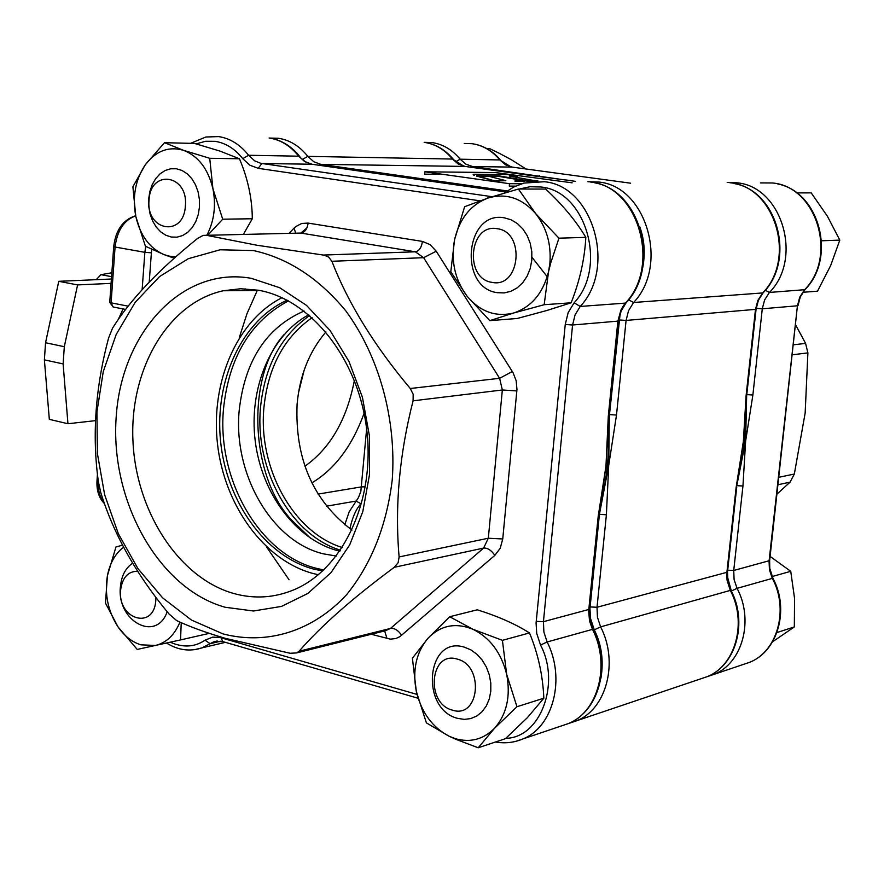 <?xml version="1.0" encoding="UTF-8"?>
<svg xmlns="http://www.w3.org/2000/svg" width="884" height="884" viewBox="0 0 884 884"><rect width="100%" height="100%" fill="white"/><g stroke="black" fill="none" stroke-linecap="round" stroke-linejoin="round"><path stroke-width="1.33" d="M298.449 393.026L304.162 370.142M415.104 178.712L436.055 181.784L415.104 178.712M413.557 178.502L426.386 179.806L440.729 182.524M575.451 181.342L567.826 180.281M572.512 180.723L563.837 179.772L572.512 180.723M608.535 422.143C609.794 451.591 606.943 480.045 599.993 507.471C606.943 480.045 609.794 451.591 608.535 422.143M239.166 338.019L246.968 313.721L257.266 290.482M306.936 227.873L300.836 233.078L306.936 227.873M600.932 678.227C603.827 660.691 601.606 644.558 594.28 629.839L590.567 618.612L589.948 608.59L599.418 514.377L608.7 465.536L609.374 413.06M599.02 515.781L599.418 514.377L606.391 514.764L608.7 465.536L616.502 415.038L609.485 414.585L620.137 313.743M738.018 476.907C744.052 453.37 746.671 429.06 745.897 403.966C746.671 429.06 744.052 453.37 738.018 476.907M532.4 175.695L571.285 180.712M736.129 487.438L743.367 441.436L736.129 487.438L726.902 572.313L597.02 607.264L606.391 514.764M746.66 395.767L743.367 441.436L746.063 396.01L746.66 395.767L756.074 309.201L755.489 309.367L746.063 396.01M641.475 273.112C645.64 256.979 645.066 241.498 639.751 226.669M466.84 186.391L468.653 185.441L320.859 164.358L464.995 166.424L532.046 175.64M389.015 175.242L390.838 174.336M479.924 200.812L258.227 168.336L249.885 165.209L242.78 158.689C234.901 148.744 225.63 142.954 215 141.318L205.585 141.274L196.171 143.882M223.022 633.894L191.408 620.027L162.623 597.849L137.915 568.578L118.323 533.671L104.644 494.753L97.406 453.569L96.931 411.922L103.251 371.645L116.169 334.528L135.186 302.306L159.584 276.559L188.314 258.692L220.127 249.785L253.487 250.57C288.018 258.128 318.781 278.217 345.777 310.825C379.092 356.219 396.573 419.237 392.253 479.802C386.639 525.56 371.49 563.782 346.804 594.457C312.715 631.53 266.835 645.309 223.022 633.894M206.237 235.255L256.614 245.188L324.207 255.189L328.638 257.067L331.876 261.277C348.152 303.278 374.286 345.688 410.264 388.496L413.182 394.297L413.082 400.817C399.38 454.464 394.717 506.499 399.115 556.942L398.132 562.699L394.308 567.285C352.672 598.07 320.936 626.049 299.101 651.232L296.648 652.922L290.118 653.265L225.31 638.325C206.138 632.712 189.927 626.811 176.678 620.612L169.01 613.971C136.423 574.799 113.682 534.312 100.754 492.521L98.323 481.327C91.98 435.348 95.395 387.59 108.566 338.064L112.544 328.152C130.213 299.775 158.579 269.863 197.629 238.404L203.143 235.387L300.936 233.078C304.858 232.393 307.245 229.067 308.118 223.088L422.43 241.42L430.066 244.614L436.221 251.211L513.052 372.705L516.179 380.761L516.963 389.501L502.742 538.986L500.211 548.279L494.863 555.362C491.316 550.246 487.57 547.815 483.614 548.08L488.322 538.223L502.742 538.986M225.144 607.253L253.476 610.999L281.521 606.402L307.842 593.451L331.003 572.644L349.688 544.909L362.805 511.637L369.512 474.575L369.401 435.779L362.451 397.413L349.047 361.622L330.008 330.384L306.439 305.334L279.709 287.731L251.277 278.327C182.59 265.951 121.76 331.898 116.235 416.353C109.782 500.642 158.49 588.689 225.144 607.253M234.249 593.639C254.482 599.109 274.283 597.871 293.654 589.904C342.749 569.672 375.258 500.974 366.772 430.132C358.606 359.258 311.002 299.378 258.504 290.239L240.713 288.748L223.254 290.759C168.325 302.726 129.948 368.517 132.898 439.668C135.473 510.819 178.756 578.357 234.249 593.639M282.018 297.698C236.89 320.428 210.425 382.308 217.486 443.901C224.403 505.515 264.161 560.578 313.356 573.572L318.406 574.744M287.134 300.206C241.973 320.295 214.436 380.352 220.547 441.017C226.47 501.681 265.377 556.423 313.732 569.119L322.704 570.976M288.438 300.892C250.492 321.212 228.834 357.324 223.475 409.215C216.878 479.769 259.631 554.611 316.925 568.456L323.787 569.97M304.107 311.024C266.305 327.467 244.658 360.749 239.155 410.839C233.155 474.365 271.841 541.671 323.389 553.837L336.307 556.047M308.759 314.748C270.581 335.345 248.614 388.606 255.244 441.138C261.752 493.681 296.206 540.091 338.362 550.854L339.854 551.218M428.497 180.59L419.359 179.264M245.1 288.792L244.26 290.593M531.98 257.266L547.229 276.736M289.035 579.738L266.537 546.931M382.407 174.325L505.681 191.95M561.351 725.952L568.534 723.521C598.446 711.742 610.689 664.448 592.413 629.198L589.518 620.966L588.689 610.899L589.617 608.954L598.987 516.068L598.181 516.499L588.799 609.474L543.428 621.684L572.578 325.003L575.064 314.925L580.213 306.45L625.408 303.101C661.464 265.454 637.939 185.706 590.158 181.982M603.275 485.846L605.971 466.023L609.087 415.922L608.291 416.242L605.971 466.023L598.181 516.499M609.098 415.889L618.678 320.914L617.883 321.135L608.291 416.242M505.814 738.317C540.378 737.952 560.854 683.288 540.533 645.055L536.732 633.43L536.08 623.065L565.252 324.472L568.136 312.704L574.136 302.803C608.037 266.813 585.794 190.657 540.732 186.988L529.98 186.745L519.328 189.032M170.214 642.215C183.209 647.85 194.811 647.176 205.011 640.193L212.657 637.143L219.773 637.419L416.994 694.404M562.346 179.585L472.62 166.535L512.145 167.109L630.624 183.198M736.891 485.681L742.947 486.001L745.632 441.039L737.046 484.366M746.792 394.629L752.881 395.015L762.284 308.792L797.434 305.787L769.08 560.964L769.434 569.86L772.34 578.379L737.057 588.346L734.096 579.606L733.731 570.478L769.632 560.6L797.434 305.787L799.755 297.134L804.495 289.841C837.999 256.515 816.672 186.325 772.428 182.977L760.428 182.911M746.649 395.811L745.632 441.039L752.881 395.015M538.047 176.457L539.505 175.706M777.025 494.079L790.075 482.145L794.329 474.034L805.158 413.005L807.899 352.893L805.589 343.401L795.799 325.202M149.042 200.104C145.783 231.122 183.75 237.685 185.375 205.961C188.535 174.391 150.335 168.7 149.042 200.104M148.678 198.922L148.755 206.558L150.081 214.016L152.589 220.934L156.159 226.967L160.634 231.807L165.772 235.221L171.33 237.045L177.043 237.155L182.612 235.553L187.762 232.304L192.226 227.564L195.784 221.575L198.237 214.624L199.464 207.088L199.397 199.32L198.049 191.751L195.475 184.745L191.817 178.667L187.253 173.839L182.038 170.479L176.424 168.767L170.711 168.778L165.164 170.49L160.081 173.828L155.706 178.612L152.236 184.59L149.86 191.474L148.678 198.922M137.639 571.263C127.981 571.296 122.301 577.584 120.611 590.147C117.484 619.673 154.269 630.524 155.805 600.114L155.893 597.407M132.633 563.196C125.495 568.025 121.428 575.904 120.401 586.854C116.511 621.076 156.357 642.889 167.175 611.739M457.105 659.066C430.044 650.436 425.204 703.476 452.332 710.117C479.504 719.377 484.653 665.387 457.105 659.066M464.266 647.132C426.486 635.287 419.789 709.023 457.592 718.349L464.255 719.388L470.785 718.581L476.83 715.985L482.1 711.697L486.322 705.951L489.272 699.012L490.786 691.244L490.797 683.045L489.294 674.835L486.355 667.022L482.145 660.028L476.863 654.204L470.807 649.828L464.266 647.132M497.117 228.702C469.072 223.188 463.978 278.924 492.112 282.372C520.278 288.538 525.693 231.752 497.117 228.702M504.333 217.829C465.183 210.315 458.144 287.764 497.327 292.681L504.234 292.913L511.007 291.256L517.284 287.786L522.753 282.67L527.14 276.151L530.201 268.57L531.792 260.305L531.814 251.785L530.256 243.431L527.229 235.697L522.864 228.967L517.394 223.575L511.118 219.796L504.333 217.829M342.329 547.539C293.488 532.665 258.172 468.432 263.885 407.988C267.918 367.457 283.996 337.345 312.107 317.643M340.539 550.224C290.681 535.03 254.658 469.459 260.482 407.767C264.581 366.396 280.99 335.644 309.676 315.522M325.931 331.92C309.323 351.379 299.709 375.457 297.101 404.143C294.814 458.785 313.113 500.764 351.998 530.091M283.919 334.76C246.039 376.175 249.951 477.15 291.941 520.367L310.66 538.345M123.064 308.947L118.246 319.555M515.052 180.723L524.643 181.253L515.007 181.198M524.687 180.778L499.637 176.524M424.817 172.148L424.64 174.159L439.989 174.303M515.549 186.115L509.272 186.104L509.493 183.695L424.85 171.805L495.449 172.568L572.147 182.822M521.659 183.75L509.493 183.695M495.427 180.601L505.847 180.667L489.427 176.435L479.095 176.347L495.383 181.087L505.847 180.667M480.951 176.833L479.095 176.347M537.417 181.253L534.986 180.844M537.848 181.253L509.217 176.026L517.074 176.093L507.991 174.568L476.653 174.258C473.017 174.126 472.233 174.491 474.299 175.341L473.515 174.855M476.719 175.728L499.173 175.927L527.881 180.8L537.881 180.855M476.675 176.203L499.128 176.391L527.836 181.264L534.986 181.308M512.09 176.502L517.029 176.546L514.168 176.06M479.051 176.822L495.383 181.087M206.856 235.243C214.171 221.144 216.204 205.629 212.922 188.712C208.116 168.943 198.359 156.17 183.64 150.368L164.468 142.7L145.263 164.822L132.887 186.778L135.816 216.525C140.368 235.796 149.838 248.526 164.236 254.702L169.894 256.272L175.839 256.725M207.784 235.221L222.702 219.199L212.922 188.712L209.718 158.28L183.64 150.368C168.733 146.026 155.949 150.833 145.263 164.822C135.34 179.695 132.191 196.933 135.816 216.525L145.407 246.238L164.236 254.702L174.17 258.205M164.468 142.7L194.513 143.429L220.039 151.12L239.465 158.777L209.718 158.28M222.702 219.199L252.305 218.757L243.365 234.404M239.465 158.777C247.885 178.678 252.172 198.668 252.305 218.757M549.892 263.222C551.351 244.072 546.577 227.508 535.582 213.53L518.411 189.032L488.266 197.961C470.918 204.502 459.702 218.326 454.619 239.431C450.685 260.868 454.862 279.819 467.139 296.284C480.31 311.798 495.847 317.356 513.759 312.969C531.439 307.013 543.03 293.256 548.555 271.697L549.892 263.222M550.621 263.288L558.953 238.172L535.582 213.53C521.825 198.049 506.057 192.867 488.266 197.961L464.641 206.712L454.619 239.431L450.796 271.775L467.139 296.284L489.802 320.638L513.759 312.969L544.168 304.715L548.555 271.697L550.621 263.288M518.411 189.032L545.715 189.065C562.732 204.955 576.114 221.055 585.827 237.365C584.655 259.111 579.76 280.924 571.13 302.792L544.168 304.715M489.802 320.638L517.25 318.483L546.887 310.483L571.13 302.792M585.827 237.365L558.953 238.172M455.669 738.77C470.542 742.814 483.471 739.344 494.465 728.35L516.952 706.725L506.687 674.381C501.272 652.746 489.99 637.696 472.852 629.242C455.481 622.292 440.486 625.342 427.878 638.392C416.154 652.502 412.298 670.171 416.32 691.399L426.386 722.88L449.083 736.217L455.669 738.77M455.824 739.289L478.211 747.776L494.465 728.35C506.742 714.272 510.819 696.283 506.687 674.381L502.41 640.336L472.852 629.242L449.702 616.734L427.878 638.392L412.408 658.204L416.32 691.399C421.425 712.438 432.342 727.377 449.083 736.217L455.824 739.289M449.702 616.734L477.249 609.805C498.2 616.38 515.615 624.093 529.483 632.933L502.41 640.336M529.483 632.933C538.058 653.585 542.842 675.343 543.837 698.205L516.952 706.725M543.837 698.205L527.394 717.631L505.405 738.681L478.211 747.776M122.489 545.141L115.959 546.975L107.406 575.738L105.483 603.109L118.003 626.878C124.401 636.06 132.025 642.049 140.876 644.823L155.462 645.464C166.435 642.767 174.601 634.977 179.949 622.093M123.55 547.163C115.274 553.594 109.892 563.119 107.406 575.738C104.467 594.291 107.992 611.341 118.003 626.878L137.23 649.431L180.535 639.928L181.242 622.668M209.276 633.364L180.535 639.928M796.705 192.911L811.214 192.878L827.49 216.381L839.8 240.105L830.64 265.62L817.512 291.179L802.882 292.295M839.8 240.105L821.601 240.791M486.752 148.567L489.703 148.645L499.151 153.23L511.394 159.75L525.991 168.988M770.097 556.412L790.738 571.318L794.572 598.523L794.329 626.933L772.583 641.773M794.329 626.933L776.937 632.557M772.108 576.556L790.738 571.318M111.086 283.377L77.593 284.913L58.764 281.311L111.395 279.012M64.311 346.705L63.118 363.921L67.946 423.734L49.327 419.347L44.388 359.854L45.548 342.738L64.311 346.705L77.593 284.913M58.764 281.311L45.548 342.738M95.494 420.651L67.946 423.734M96.245 279.675L100.92 274.67L111.837 272.78M100.92 274.67L111.561 276.659M269.631 138.07L278.294 138.258C289.609 139.948 299.455 145.982 307.82 156.369L452.509 159.054L458.243 164.037L465.36 166.479M587.871 181.717L598.479 182.027C646.116 185.739 669.542 265.045 633.596 302.494L762.66 292.936L757.842 300.449L755.489 309.367L626.082 320.428L628.535 310.693L633.596 302.494L628.59 299.842M354.385 380.374C346.826 419.58 330.34 448.188 304.914 466.222M569.771 723.112L576.788 720.725C606.612 708.99 618.833 661.939 600.623 626.878L597.451 617.264L597.02 607.264L590.081 606.932M594.28 629.839L600.623 626.878L730.924 590.236L727.886 581.252L727.51 571.915L726.792 573.606L727.046 580.169L730.239 590.269C747.389 622.248 735.654 665.508 707.266 676.636L700.437 678.934M98.323 481.36C97.848 490.355 99.804 497.526 104.19 502.863M98.301 481.172L97.019 480.388L97.45 474.233M128.158 306.162L111.086 302.836L113.141 306.991L113.959 307.102M135.683 215.873C124.036 220.05 117.174 230.437 115.075 247.034L144.865 252.327L142.125 289.676M145.694 246.393L144.865 252.327L151.385 252.813L149.23 282.084M113.705 246.636L109.738 302.284L111.086 302.836L115.075 247.034L113.716 246.559C115.705 230.006 123.02 219.729 135.65 215.74M151.772 249.454L151.385 252.813M318.991 165.264L320.859 164.358L313.809 161.772L307.82 156.369L302.427 159.44M463.978 166.258L452.509 159.054C444.508 149.484 435.072 143.915 424.187 142.346M326.461 506.201L356.064 501.073L361.003 503.747C356.053 508.974 352.373 517.284 349.942 528.676M318.03 494.101L361.6 486.863L365.368 486.863M344.771 524.798L349.136 511.902L358.429 497.626L360.838 491.438L366.628 428.961M364.086 413.358C352.13 446.044 334.716 469.227 311.842 482.885M729.83 182.745C774.959 186.181 796.804 258.603 762.66 292.936L763.312 292.604M507.118 190.922L468.653 185.441M619.043 319.92L626.082 320.428L616.502 415.038M242.78 158.689L248.592 155.264C240.072 144.545 230.083 138.324 218.613 136.589L205.85 137.009L190.557 143.33M574.136 302.803L580.213 306.45C616.833 267.719 592.788 185.552 544.201 181.728L523.958 183.076L513.593 187.065L504.653 192.9M515.969 741.3L523.008 738.902C553.373 726.924 565.76 678.326 547.13 641.983L543.881 632.027L543.428 621.684L536.212 621.353M589.617 608.899L590.059 619.22L593.33 629.132L547.13 641.983L540.533 645.055M194.657 649.674L201.983 647.861L213.696 641.85L216.923 641.055M220.912 641.154L210.116 643.685L205.011 640.193M492.101 196.712L260.769 163.33L254.669 160.844L248.592 155.264L298.715 156.192L304.715 161.628L312.273 164.302M258.227 168.336L261.83 163.518L311.787 164.225L381.932 174.258M269.112 138.003C280.46 139.694 290.328 145.761 298.715 156.192L305.124 161.573L310.991 164.093M565.252 324.472L572.578 325.003L617.883 321.135L620.911 310.041L623.717 305.234L626.303 302.615M487.095 198.336L489.559 196.502M494.863 555.362L399.855 636.668L395.822 638.546L390.33 639.154L371.291 634.259M385.49 630.701L390.518 628.425C394.551 628.005 398.264 630.303 401.656 635.32M299.101 651.232L390.518 628.425L483.614 548.08L394.308 567.285M384.639 630.922L387.026 638.591M295.687 233.199L294.096 228.116L295.808 226.558L301.731 223.464L308.118 223.088M288.98 233.354L294.096 228.116M399.115 556.942L488.322 538.223L502.344 389.977L499.626 378.308L423.624 257.697L415.347 251.796L300.936 233.078L297.643 233.155M323.378 255.056L415.347 251.796C419.149 251.045 421.513 247.586 422.43 241.42M331.876 261.277L423.624 257.697L436.221 251.211M410.264 388.496L499.626 378.308L512.333 371.512M413.082 400.817L502.344 389.977L516.864 390.938M220.978 637.729L222.834 641.607M464.266 143.462L471.968 143.683C482.697 145.208 491.99 150.634 499.847 159.938L505.493 164.789L512.466 167.153M424.154 142.335L431.911 142.556C442.773 144.125 452.188 149.672 460.166 159.197L499.847 159.938L511.051 166.921M727.189 182.469L736.737 182.789C781.71 186.204 803.479 258.261 769.434 292.438L804.959 289.676L800.296 296.913L797.976 305.632M727.344 576.368L731.366 591.02L736.129 603.098L738.67 617.375M731.366 591.02L737.057 588.346C754.151 620.159 742.438 663.221 714.139 674.315L707.299 676.625M769.632 560.6L769.776 568.357L772.97 578.346L772.34 578.379C789.125 609.363 777.555 651.386 749.687 662.293L742.98 664.558M742.947 486.001L733.731 570.478L727.698 570.202M765.312 290.272L769.434 292.438L764.627 299.908L762.284 308.792L756.185 308.35M455.58 161.75L460.166 159.197L465.879 164.159L472.62 166.535L471.128 167.275M805.081 289.543L804.959 289.676C836.75 257.819 819.678 191.972 777.699 183.971M778.892 477.272L794.329 474.034M778.064 484.73L790.075 482.145M805.589 343.401L793.622 344.771M792.517 354.76L807.899 352.893M63.118 363.921L44.388 359.854M569.064 723.289L707.266 676.636C736.339 665.166 747.941 621.905 730.924 590.236M97.008 480.531C96.433 490.277 98.92 497.979 104.467 503.67M109.727 302.372L113.141 306.991L125.616 309.444M427.303 142.888C437.381 145.098 446.055 150.589 453.348 159.352M727.51 571.915L736.726 487.106M734.936 183.695C777.942 191.706 795.688 259.819 763.168 292.759L758.428 300.217L756.074 309.201M495.46 742.007C505.018 743.665 514.201 742.626 523.008 738.902L568.534 723.521C600.38 710.261 610.999 663.066 593.33 629.132M166.512 643.033C178.093 650.237 189.916 651.851 201.983 647.861L225.409 642.348M271.863 138.479C282.703 140.799 292.029 146.843 299.864 156.634M417.944 698.205L222.669 641.552L213.696 641.85L217.265 641.01M598.987 516.068L603.573 484.045M594.678 182.811C640.911 190.789 660.801 266.404 626.082 302.869L621.12 311.046L618.678 320.914M504.863 192.557L504.189 193.043M259.697 290.46L223.254 290.759M385.601 630.679L296.648 652.922M772.97 578.346C789.622 609.054 778.185 651.077 749.687 662.293L707.299 676.614M475.194 144.236C485.018 146.424 493.493 151.739 500.609 160.192"/></g></svg>
